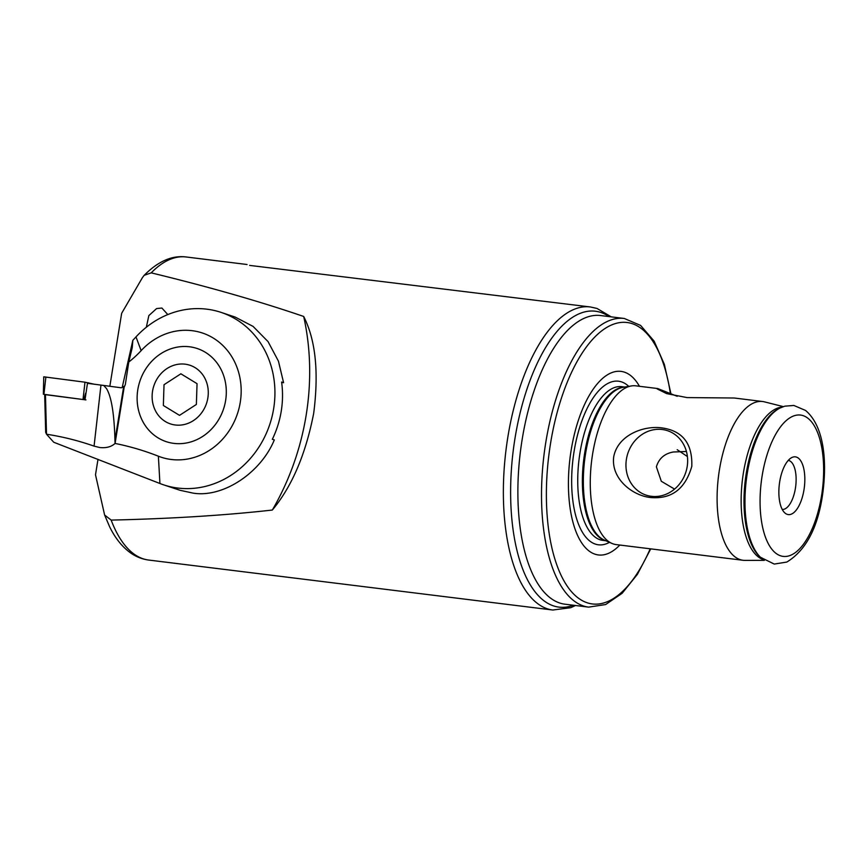 <?xml version="1.0" encoding="UTF-8"?>
<svg xmlns="http://www.w3.org/2000/svg" width="867" height="867" viewBox="0 0 867 867"><rect width="100%" height="100%" fill="white"/><g stroke="black" fill="none" stroke-linecap="round" stroke-linejoin="round"><path stroke-width="1.3" d="M167.808 314.569L161.88 308.034L156.613 308.565L148.842 315.599L146.328 327.249M575.558 605.513L570.627 607.713L552.832 610.021A152.69 66.109 -83 0 1 547.229 608.753A152.69 66.109 -83 0 1 506.827 443.828A152.69 66.109 -83 0 1 590.308 306.951L249.642 265.4M109.838 386.27L121.651 313.323L142.481 277.538L144.171 275.327L151.205 272.856C208.568 286.76 259.396 301.293 303.678 316.455C315.631 339.94 318.969 372.214 313.691 413.299C305.672 454.395 291.886 486.636 272.325 510.045C224.716 515.377 170.994 518.726 111.16 520.092L104.614 514.998L95.5 474.78L98.004 459.326M303.678 316.455A229.04 187.64 105.6 0 1 306.159 415.195A229.04 187.64 105.6 0 1 272.325 510.045M626.429 459.152A33.943 30.486 -71.6 0 0 663.667 495.133A33.943 30.486 -71.6 0 0 687.173 466.663A33.943 30.486 -71.6 0 0 681.581 441.195A33.943 30.486 -71.6 0 0 649.751 430.736A33.943 30.486 -71.6 0 0 626.429 459.152M674.548 489.096L661.304 481.272L656.384 466.825C658.877 458.513 664.523 453.571 673.334 452L686.426 451.49M613.728 456.736C610.758 478.692 632.509 495.686 650.586 497.528C671.567 499.327 685.298 488.945 691.79 466.381C692.603 443.579 682.611 430.747 661.803 427.886C643.813 425.339 617.824 435.028 613.728 456.736M677.214 396.295L657.706 388.546L657.143 388.925L666.647 393.607L687.011 397.585L734.23 398.007L762.635 401.519A79.981 34.626 97 0 0 719.426 469.806A79.981 34.626 97 0 0 743.008 560.277A79.981 34.626 97 0 0 744.883 560.385L764.336 560.353M639.467 386.292A92.455 40.034 97 0 0 571.125 450.385A92.455 40.034 97 0 0 578.842 538.017A92.455 40.034 97 0 0 619.829 545.04M657.706 388.546L635.804 385.837A79.981 34.626 97 0 0 631.295 385.956A79.981 34.626 97 0 0 592.594 454.124A79.981 34.626 97 0 0 611.831 543.381A79.981 34.626 97 0 0 616.166 544.595L743.008 560.277M783.345 406.634L764.488 401.865A79.981 34.626 97 0 0 762.635 401.519M779.704 481.694A29.088 12.593 97 0 0 784.96 513.026A29.088 12.593 97 0 0 803.991 489.757A29.088 12.593 97 0 0 791.809 457.559A29.088 12.593 97 0 0 779.704 481.694M782.229 509.438A24.72 10.707 97 0 0 795.407 488.316A24.72 10.707 97 0 0 788.298 460.377M677.192 449.691L687.401 456.541M122.204 387.419L132.835 340.33L135.989 336.905A90.883 81.617 -71.6 0 1 206.823 309.172A90.883 81.617 -71.6 0 1 220.998 312.358A90.883 81.617 -71.6 0 1 272.043 416.583A90.883 81.617 -71.6 0 1 177.854 488.056A90.883 81.617 -71.6 0 1 163.679 484.87A90.883 81.617 -71.6 0 1 159.929 483.504L53.765 442.268L46.515 434.226L45.68 432.33L44.672 394.474L45.452 394.518L46.515 434.226C62.608 436.697 78.464 440.664 94.069 446.126L100.962 385.1L103.726 385.457L106.489 388.568C111.42 396.598 114.249 413.895 114.953 440.447L115.062 443.438C111.388 446.819 106.305 448.185 99.835 447.535L94.069 446.126M159.929 483.504L158.379 456.205A65.437 58.772 -71.6 0 0 171.287 459.488A65.437 58.772 -71.6 0 0 240.257 402.321A65.437 58.772 -71.6 0 0 192.149 330.685A65.437 58.772 -71.6 0 0 141.137 350.647A98.155 88.152 108.4 0 1 128.76 362.027L125.314 384.666L124.241 386.801L121.304 387.798L103.726 385.457M189.537 346.778A49.083 44.076 108.4 0 1 197.188 348.512A49.083 44.076 108.4 0 1 224.748 404.781A49.083 44.076 108.4 0 1 173.888 443.384A49.083 44.076 108.4 0 1 166.236 441.661A49.083 44.076 108.4 0 1 138.677 385.382A49.083 44.076 108.4 0 1 189.537 346.778M163.679 484.87L180.022 490.288L193.124 493.128C222.689 498.026 260.588 473.198 274.308 439.937L272.325 439.287A90.883 81.617 108.4 0 0 281.602 382.033L283.585 382.694L278.448 361.181L268.066 341.631L253.088 326.415L235.206 317.084L220.998 312.358M158.379 456.205A316.292 284.04 -71.6 0 0 115.073 443.438L115.062 443.438M283.585 382.694L281.656 382.488M44.672 394.474L84.999 399.774L87.469 383.301L100.962 385.1M132.835 340.33L132.272 347.504L128.76 362.027M225.626 400.511A49.083 44.076 -71.6 0 0 197.188 348.512A49.083 44.076 -71.6 0 0 137.81 389.651A49.083 44.076 -71.6 0 0 166.236 441.661A49.083 44.076 -71.6 0 0 225.626 400.511M45.452 394.518L85.941 399.904M43.762 376.82L84.977 382.195L94.113 384.189M44.672 394.561L83.969 399.644M165.304 421.514A30.898 27.755 -71.6 0 0 204.005 409.116A30.898 27.755 -71.6 0 0 195.097 367.651A30.898 27.755 -71.6 0 0 156.396 380.049A30.898 27.755 -71.6 0 0 165.304 421.514M163.354 405.485L164.026 384.71L180.878 373.796L197.047 383.669L196.365 404.455L179.523 415.358L163.354 405.485M780.04 408.032L778.664 408.725A77.857 33.705 97 0 0 746.259 473.306A77.857 33.705 97 0 0 760.316 557.188L774.253 564.07L786.803 562.065C805.519 550.632 817.386 528.621 822.382 496.032C827.584 460.951 823.878 425.849 805.551 410.449L793.858 405.453L784.819 406.168L780.04 408.032A78.745 34.095 97 0 0 747.267 473.349A78.745 34.095 97 0 0 761.475 558.196M588.628 607.128L564.991 604.201A145.418 62.966 -83 0 1 559.649 602.988A145.418 62.966 -83 0 1 522.118 439.71A145.418 62.966 -83 0 1 600.679 315.555L624.316 318.482A145.418 62.966 97 0 0 545.755 442.625A145.418 62.966 97 0 0 588.628 607.128L605.632 604.548L622.138 593.288L637.386 574.355L650.727 548.865M573.412 605.242A149.059 64.537 -83 0 1 553.439 605.87A149.059 64.537 -83 0 1 514.965 438.507A149.059 64.537 -83 0 1 600.961 312.488A149.059 64.537 -83 0 1 609.1 316.596M670.364 393.369A141.787 61.394 97 0 0 611.972 324.8A141.787 61.394 97 0 0 550.523 443.536A141.787 61.394 97 0 0 572.849 593.191A141.787 61.394 97 0 0 650.217 548.8M628.77 386.379A82.408 35.677 97 0 0 574.052 451.62A82.408 35.677 97 0 0 609.479 542.352M624.836 387.05L621.823 386.671A77.434 33.531 97 0 0 579.99 452.78A77.434 33.531 97 0 0 602.825 540.379L605.838 540.748M624.262 387.148A77.434 33.531 97 0 0 584.64 453.354A77.434 33.531 97 0 0 605.296 540.509M631.295 385.956L623.135 387.332A77.586 33.596 97 0 0 585.593 453.463A77.586 33.596 97 0 0 604.256 540.054L611.831 543.381M782.045 407.122A77.109 33.39 97 0 0 743.387 473.014A77.109 33.39 97 0 0 763.198 559.573M821.569 495.599A71.181 30.822 97 0 0 803.2 415.672A71.181 30.822 97 0 0 762.136 475.853A71.181 30.822 97 0 0 780.506 555.78A71.181 30.822 97 0 0 821.569 495.599M151.205 272.856A152.69 66.109 -83 0 1 186.167 256.979C172.143 255.158 158.141 261.27 144.171 275.327M552.832 610.021L148.69 560.049A152.69 66.109 -83 0 1 143.088 558.782A152.69 66.109 -83 0 1 111.16 520.092M135.989 336.905L141.137 350.647M122.496 386.552A116.341 5.408 -171.7 0 0 124.555 386.444M115.073 443.438L124.241 386.801M114.953 440.447L123.558 387.332M83.026 399.481L84.977 382.195M83.936 399.633L85.605 393.25M88.174 383.398L88.336 382.759M43.924 394.268L45.875 376.993M611.257 316.867L597.038 308.468L590.308 306.951M624.316 318.482L640.605 325.428L654.119 341.132L664.339 364.313L670.885 393.585M247.084 264.511L186.167 256.979M148.69 560.049C142.015 559.182 135.848 556.701 130.191 552.637C121.922 546.557 115.062 537.93 109.632 526.778L104.614 514.998M43.35 394.225L43.751 376.809"/></g></svg>
